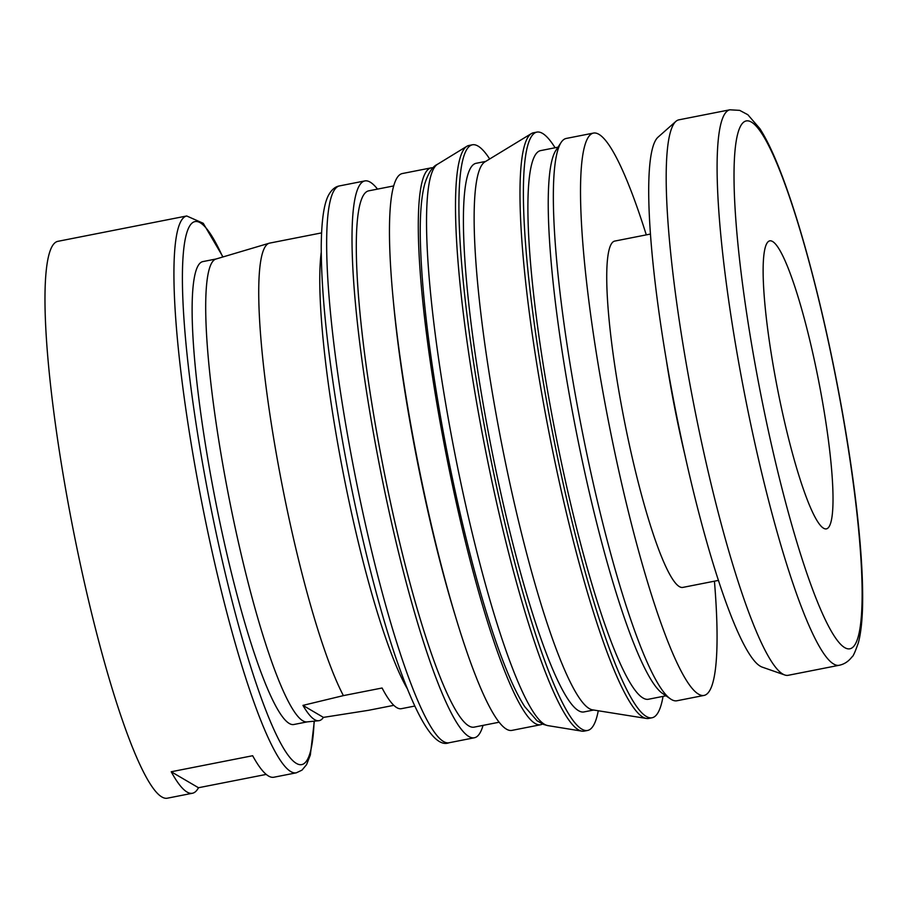 <?xml version="1.0" encoding="UTF-8"?>
<svg xmlns="http://www.w3.org/2000/svg" width="908" height="908" viewBox="0 0 908 908"><rect width="100%" height="100%" fill="white"/><g stroke="black" fill="none" stroke-linecap="round" stroke-linejoin="round"><path stroke-width="1.36" d="M222.982 256.941L203.244 223.289L186.708 215.979L57.749 241.358A283.761 40.497 78.9 0 0 69.439 510.092A283.761 40.497 78.9 0 0 161.919 796.986A283.761 40.497 78.9 0 0 167.333 798.2L192.439 793.251A283.761 40.497 -101.1 0 1 187.037 792.037A283.761 40.497 -101.1 0 1 171.215 771.755L252.662 755.728A283.761 40.497 78.9 0 0 268.484 776.011A283.761 40.497 78.9 0 0 273.898 777.225L296.292 772.822L301.989 770.143L306.529 764.695L310.332 755.047L314.338 721.168M433.071 167.844A283.761 40.497 78.9 0 0 431.062 167.889A283.761 40.497 78.9 0 0 442.752 436.635A283.761 40.497 78.9 0 0 535.232 723.517A283.761 40.497 78.9 0 0 540.646 724.732A283.761 40.497 78.9 0 0 542.519 724.016M216.093 258.984L202.745 261.618A235.887 33.664 78.9 0 0 212.461 485.02A235.887 33.664 78.9 0 0 289.334 723.494A235.887 33.664 78.9 0 0 293.84 724.505L307.188 721.883M729.85 109.8L678.934 119.822A283.058 40.395 78.9 0 0 675.824 121.434A283.058 40.395 78.9 0 0 692.815 399.475A283.058 40.395 78.9 0 0 782.855 674.077A283.058 40.395 78.9 0 0 784.762 674.985A283.058 40.395 78.9 0 0 788.246 675.291L839.151 665.28C844.224 664.247 848.503 661.455 851.999 656.881C852.998 656.711 855.109 652.035 858.355 642.83C861.613 630.515 863.02 612.786 862.6 589.633C862.339 574.015 861.329 556.332 859.547 536.583C856.074 498.503 850.285 456.588 842.159 410.825C832.545 357.15 821.275 306.45 808.336 258.746C799.154 225.059 790.017 196.412 780.925 172.792C773.605 153.758 766.579 139.037 759.848 128.618L747.84 114.714L739.68 110.367L729.85 109.8A283.058 40.395 78.9 0 0 738.329 360.465A283.058 40.395 78.9 0 0 833.76 664.066A283.058 40.395 78.9 0 0 839.151 665.28M675.824 121.434L657.937 137.256A270.959 38.669 78.9 0 0 674.19 403.402A270.959 38.669 78.9 0 0 760.382 666.256A270.959 38.669 78.9 0 0 762.209 667.119L784.762 674.985M650.366 234.071L614.671 241.097A176.481 25.186 78.9 0 0 621.946 408.237A176.481 25.186 78.9 0 0 679.456 586.659A176.481 25.186 78.9 0 0 682.827 587.408L718.523 580.382M646.292 234.877A286.553 40.894 78.9 0 0 598.883 134.316A286.553 40.894 78.9 0 0 593.423 133.09L566.274 138.436A286.553 40.894 78.9 0 0 561.065 142.511A286.553 40.894 78.9 0 0 581.472 427.498A286.553 40.894 78.9 0 0 670.569 698.967A286.553 40.894 78.9 0 0 671.466 699.535A286.553 40.894 78.9 0 0 676.937 700.76L704.086 695.415A286.553 40.894 78.9 0 0 714.437 581.188M593.423 133.09A286.553 40.894 78.9 0 0 605.227 404.48A286.553 40.894 78.9 0 0 698.615 694.189A286.553 40.894 78.9 0 0 704.086 695.415M561.065 142.511L555.753 150.603A279.573 39.895 78.9 0 0 575.672 428.633A279.573 39.895 78.9 0 0 662.59 693.485L670.569 698.967M558 147.187L540.476 150.637A279.573 39.895 78.9 0 0 551.996 415.399A279.573 39.895 78.9 0 0 643.102 698.048A279.573 39.895 78.9 0 0 648.437 699.251L665.961 695.8M555.094 147.754A298.437 42.585 78.9 0 0 542.519 133.397A298.437 42.585 78.9 0 0 536.832 132.114L533.439 132.784A298.437 42.585 78.9 0 0 531.316 133.624A298.437 42.585 78.9 0 0 547.183 423.117A298.437 42.585 78.9 0 0 642.989 717.15A298.437 42.585 78.9 0 0 646.405 718.455A298.437 42.585 78.9 0 0 648.687 718.432L652.08 717.763A298.437 42.585 78.9 0 0 663.056 696.368M536.832 132.114A298.437 42.585 78.9 0 0 549.124 414.763A298.437 42.585 78.9 0 0 646.383 716.48A298.437 42.585 78.9 0 0 652.08 717.763M531.316 133.624L484.747 161.987A279.573 39.895 78.9 0 0 499.616 433.184A279.573 39.895 78.9 0 0 589.36 708.626A279.573 39.895 78.9 0 0 592.561 709.852L646.405 718.455M485.701 161.408L475.985 163.327A279.573 39.895 78.9 0 0 487.517 428.088A279.573 39.895 78.9 0 0 578.623 710.737A279.573 39.895 78.9 0 0 583.946 711.94L593.662 710.022M489.684 158.979A298.437 42.585 78.9 0 0 478.039 146.086A298.437 42.585 78.9 0 0 472.342 144.803L468.948 145.473A298.437 42.585 78.9 0 0 466.826 146.313A298.437 42.585 78.9 0 0 482.716 435.863A298.437 42.585 78.9 0 0 578.51 729.839A298.437 42.585 78.9 0 0 581.915 731.144A298.437 42.585 78.9 0 0 584.196 731.122L587.59 730.452A298.437 42.585 78.9 0 0 598.27 710.76M472.342 144.803A298.437 42.585 78.9 0 0 484.645 427.452A298.437 42.585 78.9 0 0 581.903 729.169A298.437 42.585 78.9 0 0 587.59 730.452M431.062 167.889L402.312 173.542A283.761 40.497 78.9 0 0 393.073 298.108A283.761 40.497 78.9 0 0 456.145 618.62A283.761 40.497 78.9 0 0 506.482 729.169A283.761 40.497 78.9 0 0 511.896 730.395L540.646 724.732M393.073 298.108L393.641 304.146A273.274 38.999 78.9 0 0 454.386 612.821L456.145 618.62M393.641 185.936L368.603 190.862A273.274 38.999 78.9 0 0 379.862 449.676A273.274 38.999 78.9 0 0 468.925 725.969A273.274 38.999 78.9 0 0 474.135 727.138L499.173 722.212M377.512 189.114A283.761 40.497 78.9 0 0 370.203 182.145A283.761 40.497 78.9 0 0 364.789 180.93A283.761 40.497 78.9 0 0 376.479 449.676A283.761 40.497 78.9 0 0 468.948 736.558A283.761 40.497 78.9 0 0 474.362 737.773A283.761 40.497 78.9 0 0 483.045 725.379M321.568 232.891L269.608 243.117A241.131 34.413 78.9 0 0 269.154 243.231L215.877 259.052A235.887 33.664 78.9 0 0 226.33 483.907A235.887 33.664 78.9 0 0 302.909 720.827A235.887 33.664 78.9 0 0 306.961 721.905L318.708 720.725A236.999 33.823 -101.1 0 1 314.645 719.647A236.999 33.823 -101.1 0 1 302.943 705.38L343.394 695.619L382.086 688.003A241.131 34.413 78.9 0 0 396.807 707.65A241.131 34.413 78.9 0 0 401.415 708.683L414.684 706.072M269.154 243.231A241.131 34.413 78.9 0 0 273.115 434.955A241.131 34.413 78.9 0 0 343.394 695.619M823.613 528.252A146.778 20.941 -101.1 0 1 775.784 379.862A146.778 20.941 -101.1 0 1 769.734 240.858A146.778 20.941 -101.1 0 1 772.538 241.483A146.778 20.941 -101.1 0 1 820.367 389.873A146.778 20.941 -101.1 0 1 826.416 528.876A146.778 20.941 -101.1 0 1 823.613 528.252M302.943 705.38L323.407 717.388A236.999 33.823 -101.1 0 1 318.708 720.725M393.822 705.334L368.478 710.317L323.407 717.388M171.215 771.755L198.477 787.735A283.761 40.497 -101.1 0 1 192.439 793.251M266.226 774.41L198.477 787.735M222.744 257.009A276.77 39.498 78.9 0 0 200.123 222.687A276.77 39.498 78.9 0 0 203.142 466.587A276.77 39.498 78.9 0 0 296.451 763.435A276.77 39.498 78.9 0 0 314.089 721.19M186.708 215.979A283.761 40.497 78.9 0 0 195.209 467.257A283.761 40.497 78.9 0 0 290.878 771.607A283.761 40.497 78.9 0 0 296.292 772.822M754.185 359.137A269.086 38.397 78.9 0 0 844.905 647.733A269.086 38.397 78.9 0 0 841.966 410.609A269.086 38.397 78.9 0 0 751.256 122.001A269.086 38.397 78.9 0 0 754.185 359.137M666.461 360.885A176.481 25.186 78.9 0 0 670.864 387.353A176.481 25.186 78.9 0 0 685.37 456.94M547.865 725.617L543.495 724.425L537.025 720.748L524.745 706.651C518.207 696.561 511.374 682.441 504.281 664.281C482.239 608.621 457.53 512.838 441.084 419.95C428.372 347.821 421.46 287.632 420.336 239.371C419.848 215.185 421.312 196.752 424.717 184.063C428.145 173.19 432.378 166.607 437.406 164.337A286.429 40.871 78.9 0 0 448.03 417.169A286.429 40.871 78.9 0 0 544.596 724.368A286.429 40.871 78.9 0 0 547.865 725.617L581.915 731.144M449.006 742.767C434.943 748.226 417.124 719.601 395.548 656.904C376.298 600.233 356.242 518.309 342.191 439.097C328.276 359.852 321.284 295.679 321.228 246.579C321.511 215.071 325.121 200.577 329.229 193.983C332.124 189.261 335.529 186.571 339.433 185.924A283.761 40.497 78.9 0 0 347.934 437.202A283.761 40.497 78.9 0 0 443.603 741.552A283.761 40.497 78.9 0 0 449.006 742.767L474.362 737.773M321.228 252.288A241.131 34.413 78.9 0 0 337.924 444.625A241.131 34.413 78.9 0 0 407.022 688.241M437.406 164.337L466.826 146.313M339.433 185.924L364.789 180.93"/></g></svg>
